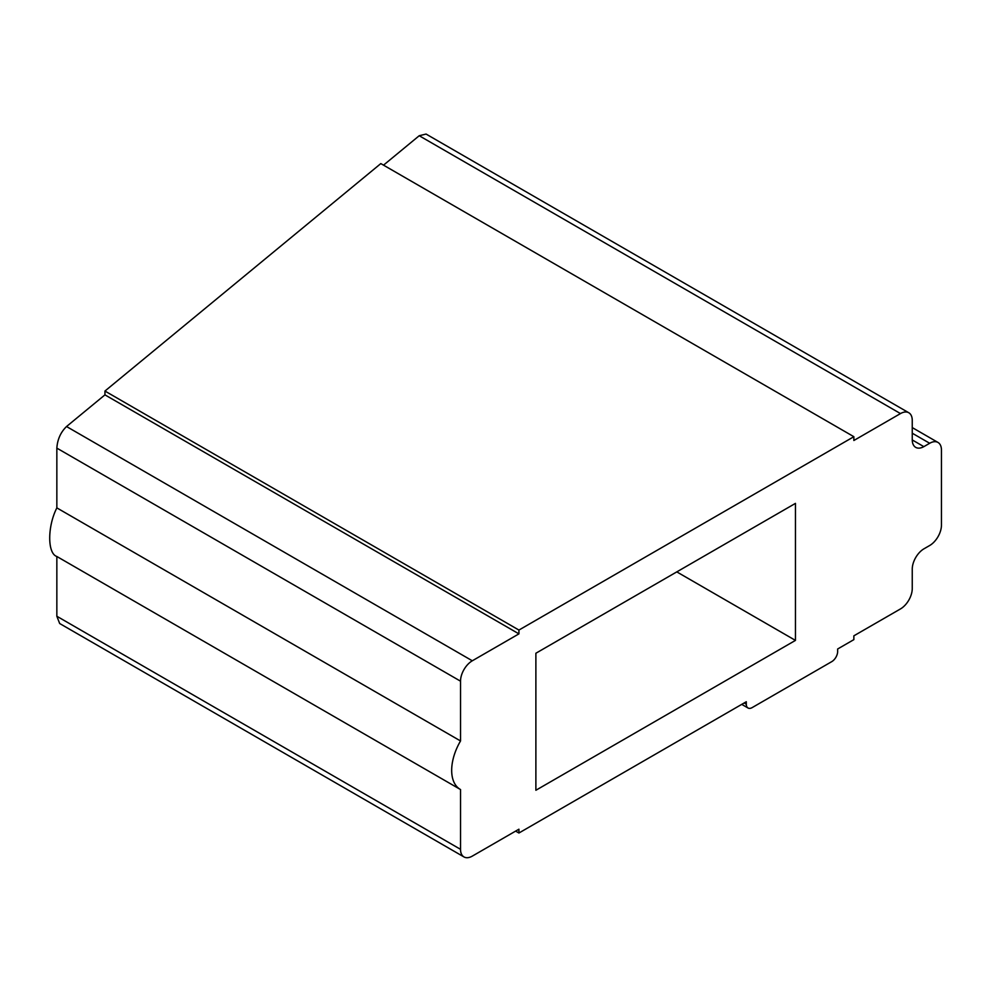 <?xml version="1.0" encoding="UTF-8"?>
<svg xmlns="http://www.w3.org/2000/svg" width="991" height="991" viewBox="0 0 991 991"><rect width="100%" height="100%" fill="white"/><g stroke="black" fill="none" stroke-linecap="round" stroke-linejoin="round"><path stroke-width="1.49" d="M912.253 427.579L938.006 442.457A16.649 9.613 120 0 1 941.45 450.075L941.45 525.119A16.649 9.613 120 0 1 929.682 545.508L923.847 548.878A16.649 9.613 120 0 0 912.253 569.168L912.253 588.518A16.649 9.613 120 0 1 900.485 608.92L853.858 635.826L853.858 639.641L837.655 648.994L837.655 651.434A8.324 4.806 120 0 1 831.771 661.629L752.181 707.586A8.324 4.806 120 0 1 748.019 707.995A8.324 4.806 120 0 1 746.297 704.18L746.297 701.739L518.925 833.01L518.925 829.207L472.311 856.113A16.649 9.613 120 0 1 463.986 856.942A16.649 9.613 120 0 1 460.53 849.324L460.53 789.554A41.622 24.032 120 0 1 460.295 789.418A41.622 24.032 120 0 1 460.53 740.958L460.53 681.176L56.846 448.118L56.846 507.887C47.345 526.481 47.345 553.523 56.846 556.484L56.846 616.253L59.683 623.525L463.986 856.942M938.006 442.457A16.649 9.613 120 0 0 929.682 443.274L912.253 433.216M908.809 412.764A16.649 9.613 120 0 0 900.485 413.581L419.218 135.73L426.068 134.058L908.809 412.764A16.649 9.613 120 0 1 912.253 420.382L912.253 439.744A16.649 9.613 120 0 0 915.696 447.362A16.649 9.613 120 0 0 923.847 446.644L929.682 443.274M460.53 681.176A16.649 9.613 120 0 1 472.311 660.786L518.925 633.868L518.925 630.065L853.858 436.697L853.858 440.5L900.485 413.581M795.451 503.378L535.883 653.242L535.883 790.261L795.451 640.397L795.451 503.378M460.295 789.418L56.846 556.484M853.858 436.697L380.817 163.589L104.947 391.049L104.947 394.864L66.533 426.526C60.686 432.212 57.453 439.409 56.846 448.118M419.218 135.73L383.529 165.15M518.925 833.01L515.63 831.102M460.53 740.958L56.846 507.887M518.925 633.868L104.947 394.864M518.925 630.065L104.947 391.049M923.847 446.644L912.253 439.942M795.451 640.397L676.791 571.881M746.297 704.18L744.179 702.966M460.53 849.324L56.846 616.253M472.311 660.786L66.533 426.526M741.739 704.366L748.019 707.995"/></g></svg>
